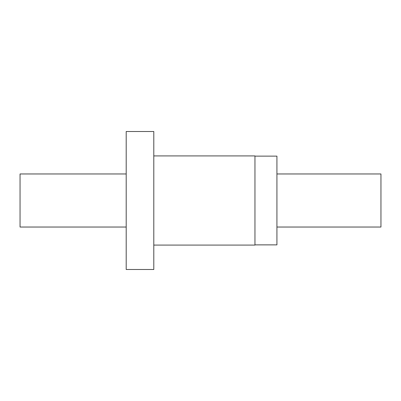 <?xml version="1.0" encoding="UTF-8"?>
<svg xmlns="http://www.w3.org/2000/svg" width="401" height="401" viewBox="0 0 401 401"><rect width="100%" height="100%" fill="white"/><g stroke="black" fill="none" stroke-linecap="round" stroke-linejoin="round"><path stroke-width="0.6" d="M276.926 173.964L380.95 173.964L380.95 227.036L276.926 227.036M126.195 173.964L20.05 173.964L20.05 227.036L126.195 227.036M153.794 155.919L254.956 155.919L254.956 245.081L153.794 245.081M126.195 131.503L126.195 269.497L153.794 269.497L153.794 131.503L126.195 131.503M254.956 244.871L276.926 244.871L276.926 156.129L254.956 156.129"/></g></svg>
